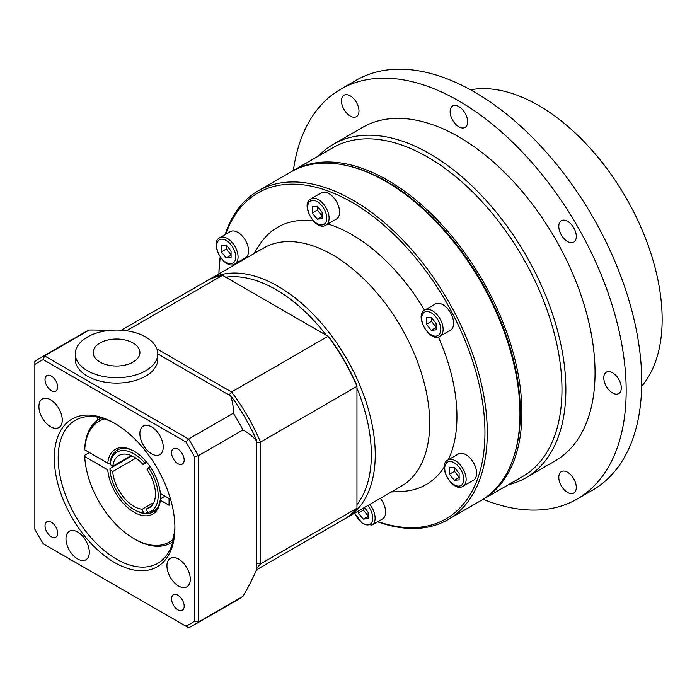 <?xml version="1.0" encoding="UTF-8"?>
<svg xmlns="http://www.w3.org/2000/svg" width="697" height="697" viewBox="0 0 697 697"><rect width="100%" height="100%" fill="white"/><g stroke="black" fill="none" stroke-linecap="round" stroke-linejoin="round"><path stroke-width="1.05" d="M134.643 451.482A35.765 20.649 -120 0 0 110.1 463.148L110.1 463.156A35.765 20.649 60 0 1 110.1 463.148L110.1 464.533L112.844 466.188L131.236 455.568M151.589 505.961L146.309 509.01L147.625 512.539L149.358 513.384A35.765 20.649 60 0 1 145.264 513.602L143.53 512.765L142.214 509.237L153.828 502.528M147.537 512.295L145.264 513.602A35.765 20.649 -120 0 1 135.218 510.204L134.051 509.533A34.109 19.69 60 0 1 109.995 469.865L109.995 468.48L131.872 455.847M101.527 418.008A71.521 41.297 -120 0 0 99.462 419.071A71.521 41.297 -120 0 0 84.729 448.519L84.729 449.87L107.756 463.148A37.411 21.598 -120 0 1 134.051 451.133A37.411 21.598 -120 0 1 160.345 493.476L169.057 498.503L169.066 505.247L160.345 500.211L160.336 498.86A35.765 20.649 -120 0 1 149.358 513.384L158.071 508.348M173.222 541.482L172.699 539.539L174.642 531.619M172.699 539.539A69.874 40.339 60 0 1 134.051 538.729L135.218 539.408A71.521 41.297 -120 0 0 170.974 542.946A71.521 41.297 -120 0 0 172.934 541.691M134.051 538.729A69.874 40.339 60 0 1 84.729 456.613L84.729 455.263L89.399 452.571M160.441 493.537A35.765 20.649 -120 0 1 160.336 498.86L165.006 496.168M107.756 463.148L110.1 463.156M84.729 449.87A69.874 40.339 60 0 1 104.498 418.906M84.729 456.613L107.756 469.891A37.411 21.598 -120 0 0 134.068 512.234A37.411 21.598 -120 0 0 160.345 500.211M135.898 458.138L112.731 471.512L109.995 469.865M146.309 509.01A30.259 17.469 -120 0 0 149.184 507.886A30.259 17.469 -120 0 0 152.329 505.072A30.259 17.469 -120 0 0 147.093 469.63L148.513 467.748A34.109 19.69 60 0 1 147.625 512.539M112.731 471.512A30.259 17.469 -120 0 0 142.214 509.237M146.867 462.355L143.103 464.524A30.259 17.469 -120 0 0 118.926 455.481A30.259 17.469 -120 0 0 112.844 466.188M143.103 464.524L146.309 461.17M110.1 464.533A34.109 19.69 60 0 1 144.532 462.642M150.291 466.276L148.513 467.748M143.53 512.765A34.109 19.69 60 0 1 134.051 509.533M436.113 323.399L436.113 329.881L431.251 330.317L426.39 324.271L426.39 317.78L431.251 317.353L436.113 323.399M424.848 310.06L435.355 303.997A15.134 8.739 60 0 1 447.012 308.048A15.134 8.739 60 0 1 453.616 323.269A15.134 8.739 60 0 1 450.489 330.195L439.981 336.259A15.134 8.739 -120 0 0 443.118 329.332A15.134 8.739 -120 0 0 436.514 314.112A15.134 8.739 -120 0 0 424.848 310.06C413.774 315.288 429.91 343.246 439.981 336.259M431.251 330.317L436.113 327.512M431.879 318.128L431.443 321.352L426.39 324.271M431.443 321.352L436.305 327.398M231.073 251.042L231.073 257.524L226.203 257.96L221.341 251.913L221.341 245.422L226.203 244.995L231.073 251.042M219.808 237.703L230.315 231.631A15.134 8.739 60 0 1 241.972 235.691A15.134 8.739 60 0 1 248.576 250.911A15.134 8.739 60 0 1 245.44 257.838L234.941 263.902A15.134 8.739 -120 0 0 238.069 256.975A15.134 8.739 -120 0 0 231.465 241.754A15.134 8.739 -120 0 0 219.808 237.703C208.725 242.922 224.87 270.889 234.941 263.902M226.203 257.96L231.073 255.154M226.83 245.771L226.403 248.986L221.341 251.913M226.403 248.986L231.265 255.041M322.084 212.228L322.084 218.71L317.222 219.146L312.361 213.099L312.361 206.617L317.222 206.181L322.084 212.228M310.827 198.889L321.326 192.825A15.134 8.739 60 0 1 332.983 196.876A15.134 8.739 60 0 1 339.587 212.106A15.134 8.739 60 0 1 336.459 219.032L325.952 225.096A15.134 8.739 -120 0 0 329.089 218.17A15.134 8.739 -120 0 0 322.484 202.94A15.134 8.739 -120 0 0 310.827 198.889C299.745 204.116 315.889 232.075 325.952 225.096M317.222 219.146L322.084 216.34M317.849 206.957L317.414 210.18L312.361 213.099M317.414 210.18L322.275 216.227M75.285 353.884A41.262 23.82 180 0 0 100.751 375.892A41.262 23.82 180 0 0 145.725 370.726A41.262 23.82 180 0 0 157.81 353.884L157.81 359.277A41.262 23.82 180 0 1 145.725 376.119A41.262 23.82 180 0 1 100.751 381.285A41.262 23.82 180 0 1 75.285 359.277L75.285 353.884A41.262 23.82 180 0 1 116.547 330.064A41.262 23.82 180 0 1 157.81 353.884L231.143 396.245A139.339 80.451 60 0 1 256.592 440.321L256.592 569.693A141.613 81.758 120 0 1 242.983 596.318A154.046 88.937 -120 0 1 238.313 599.368L193.566 625.2A154.046 88.937 -120 0 0 198.236 622.151L198.236 455.76A154.046 88.937 -120 0 0 188.591 439.049L44.495 355.862A154.046 88.937 -120 0 0 39.52 358.38A154.046 88.937 -120 0 0 34.85 361.429L34.85 364.531A151.293 87.352 60 0 1 43.292 359.652L185.907 441.994L188.591 439.049L233.338 413.216A141.613 81.758 0 0 0 230.69 395.974M108.122 330.561A141.613 81.758 0 0 0 89.242 330.029L44.495 355.862L43.292 359.652M185.907 441.994A151.293 87.352 60 0 1 194.35 456.613L198.236 455.76L242.983 429.927A154.046 88.937 -120 0 0 233.338 413.216M194.35 456.613L194.35 621.297L198.236 622.151L242.983 596.318M194.35 621.297A151.293 87.352 60 0 1 185.907 626.167L188.591 627.718A154.046 88.937 -120 0 0 193.566 625.2M185.907 626.167L43.292 543.834A151.293 87.352 60 0 1 34.85 529.215L34.85 364.531M89.242 330.029A154.046 88.937 -120 0 0 84.267 332.547L39.52 358.38M54.305 458.103A85.278 49.234 -120 0 0 114.596 562.54A85.278 49.234 -120 0 0 174.895 527.725A85.278 49.234 -120 0 0 114.604 423.288A85.278 49.234 -120 0 0 54.305 458.103M178.615 559.072A16.501 9.531 60 0 1 189.392 573.614A16.501 9.531 60 0 1 186.866 586.839A16.501 9.531 60 0 1 170.356 577.308A16.501 9.531 60 0 1 170.356 558.253A16.501 9.531 60 0 1 178.615 559.072M89.312 552.233A16.501 9.531 60 0 1 85.897 559.787A16.501 9.531 60 0 1 69.386 550.255A16.501 9.531 60 0 1 69.386 531.201A16.501 9.531 60 0 1 82.107 535.618A16.501 9.531 60 0 1 89.312 552.233M50.585 426.756A16.501 9.531 60 0 1 39.807 412.215A16.501 9.531 60 0 1 42.334 398.989A16.501 9.531 60 0 1 58.844 408.52A16.501 9.531 60 0 1 58.844 427.575A16.501 9.531 60 0 1 50.585 426.756M139.888 433.595A16.501 9.531 60 0 1 143.303 426.041A16.501 9.531 60 0 1 159.813 435.573A16.501 9.531 60 0 1 159.813 454.627A16.501 9.531 60 0 1 147.093 450.21A16.501 9.531 60 0 1 139.888 433.595M177.866 595.212A8.922 5.149 60 0 1 183.694 603.071A8.922 5.149 60 0 1 182.326 610.223A8.922 5.149 60 0 1 173.414 605.074A8.922 5.149 60 0 1 173.414 594.776A8.922 5.149 60 0 1 177.866 595.212M57.633 533.083A8.922 5.149 60 0 1 55.786 537.169A8.922 5.149 60 0 1 46.873 532.02A8.922 5.149 60 0 1 46.873 521.722A8.922 5.149 60 0 1 53.747 524.109A8.922 5.149 60 0 1 57.633 533.083M51.334 390.608A8.922 5.149 60 0 1 45.505 382.749A8.922 5.149 60 0 1 46.873 375.605A8.922 5.149 60 0 1 55.786 380.754A8.922 5.149 60 0 1 55.786 391.052A8.922 5.149 60 0 1 51.334 390.608M171.567 452.745A8.922 5.149 60 0 1 173.414 448.659A8.922 5.149 60 0 1 182.326 453.808A8.922 5.149 60 0 1 182.326 464.106A8.922 5.149 60 0 1 175.452 461.719A8.922 5.149 60 0 1 171.567 452.745M174.895 526.592A82.525 47.649 60 0 1 157.81 563.254A82.525 47.649 60 0 1 94.217 541.151A82.525 47.649 60 0 1 58.191 458.103A82.525 47.649 60 0 1 75.285 420.326A82.525 47.649 60 0 1 115.58 423.863M256.592 440.844A141.613 81.758 120 0 0 242.983 429.927M133.075 362.083A23.384 13.496 180 0 1 93.956 356.028A23.384 13.496 180 0 1 122.594 339.5A23.384 13.496 180 0 1 133.075 362.083M256.592 563.289L260.486 563.951L356.96 508.252L356.96 385.755A136.438 78.778 -120 0 0 328.583 336.599L328.034 336.285A137.544 79.406 60 0 1 356.96 386.382L260.486 442.09A137.544 79.406 -120 0 0 231.561 391.984L156.886 348.875M229.034 395.025L231.561 391.984L328.034 336.285L222.5 275.35L126.514 330.77M256.592 442.752L260.486 442.09L260.486 563.951A137.544 79.406 -120 0 1 256.592 568.16M256.592 450.227L256.592 457.023M356.96 508.252A137.544 79.406 60 0 1 344.039 519.265L256.557 569.771M121.313 330.221L206.495 281.039A137.544 79.406 60 0 1 222.5 275.35M225.68 277.188A134.791 77.82 60 0 1 326.405 335.344M356.96 388.264A134.791 77.82 60 0 1 356.96 504.576M481.618 500.176A189.802 109.586 -120 0 0 482.594 499.618L522.663 476.487A189.802 109.586 -120 0 0 561.974 389.597A189.802 109.586 -120 0 0 479.127 198.584A189.802 109.586 -120 0 0 332.861 147.729L292.792 170.87A189.802 109.586 -120 0 0 291.825 171.436M508.392 484.729A192.555 111.171 -120 0 0 525.982 477.75A192.555 111.171 -120 0 0 565.868 389.597A192.555 111.171 -120 0 0 481.819 195.813A192.555 111.171 -120 0 0 333.427 144.227A192.555 111.171 -120 0 0 318.59 155.971M525.982 477.75L555.161 460.9A192.555 111.171 -120 0 0 595.046 372.756A192.555 111.171 -120 0 0 510.988 178.972A192.555 111.171 -120 0 0 362.606 127.385L333.427 144.227M483.187 499.279A236.571 136.586 -120 0 0 577.168 499.017A236.571 136.586 -120 0 0 626.167 390.721A236.571 136.586 -120 0 0 522.898 152.643A236.571 136.586 -120 0 0 340.598 89.268A236.571 136.586 -120 0 0 293.376 170.53M561.355 485.914A12.38 7.144 60 0 1 561.355 471.625A12.38 7.144 60 0 1 573.736 478.769A12.38 7.144 60 0 1 573.736 493.058A12.38 7.144 60 0 1 561.355 485.914M356.42 102.372A12.38 7.144 60 0 1 356.42 116.66A12.38 7.144 60 0 1 344.039 109.516A12.38 7.144 60 0 1 344.039 95.219A12.38 7.144 60 0 1 356.42 102.372M467.635 121.757A12.38 7.144 60 0 1 465.073 127.429A12.38 7.144 60 0 1 452.693 120.276A12.38 7.144 60 0 1 452.693 105.988A12.38 7.144 60 0 1 462.233 109.298A12.38 7.144 60 0 1 467.635 121.757M573.736 242.129L573.736 242.129A12.38 7.144 60 0 1 561.355 234.985A12.38 7.144 60 0 1 561.355 220.688A12.38 7.144 60 0 1 573.736 227.832A12.38 7.144 60 0 1 573.736 242.129M612.55 392.969A12.38 7.144 60 0 1 604.465 382.061A12.38 7.144 60 0 1 606.364 372.137A12.38 7.144 60 0 1 618.736 379.281A12.38 7.144 60 0 1 618.736 393.578A12.38 7.144 60 0 1 612.55 392.969M577.168 499.017L592.729 490.035A236.571 136.586 -120 0 0 641.728 381.738A236.571 136.586 -120 0 0 538.459 143.66A236.571 136.586 -120 0 0 356.158 80.286L340.598 89.268M641.684 386.225A174.677 100.847 -120 0 0 662.15 319.409A174.677 100.847 -120 0 0 597.137 156.259A174.677 100.847 -120 0 0 470.536 89.791M347.489 165.729A188.704 108.95 60 0 1 520.354 412.729A188.704 108.95 60 0 1 514.395 454.819M258.169 190.856L290.849 171.993A189.802 109.586 60 0 1 385.755 181.394L386.922 182.065A188.155 108.636 60 0 1 519.962 412.502L519.962 413.852A189.802 109.586 60 0 1 480.651 500.742L447.971 519.613A189.802 109.586 -120 0 0 487.281 432.724A189.802 109.586 -120 0 0 404.434 241.711A189.802 109.586 -120 0 0 258.169 190.856A189.802 109.586 -120 0 0 225.096 234.645M482.594 499.618A189.802 109.586 -120 0 0 521.905 412.729A189.802 109.586 -120 0 0 439.058 221.716A189.802 109.586 -120 0 0 292.792 170.87M448.267 459.802A148.539 85.766 -120 0 0 456.944 416.545A148.539 85.766 -120 0 0 438.343 336.921M424.551 310.243A148.539 85.766 -120 0 0 327.895 223.972M313.197 220.81A148.539 85.766 -120 0 0 259.659 244.647L253.752 253.752M391.296 491.986L402.134 491.429A148.539 85.766 -120 0 0 444.259 466.999M345.381 518.455A137.544 79.406 -120 0 0 346.757 517.697L401.219 486.253A137.544 79.406 -120 0 0 429.709 423.288A137.544 79.406 -120 0 0 369.671 284.873A137.544 79.406 -120 0 0 263.684 248.019L209.222 279.471A137.544 79.406 -120 0 0 207.872 280.272M225.75 234.27A188.155 108.636 60 0 1 373.313 216.645A188.155 108.636 60 0 1 484.946 432.724A188.155 108.636 60 0 1 377.957 521.6M218.936 273.86A188.155 108.636 60 0 1 220.313 257.271M380.301 498.329A15.134 8.739 60 0 1 385.615 512.068A15.134 8.739 60 0 1 382.479 518.986L371.98 525.059A15.134 8.739 -120 0 0 375.108 518.132A15.134 8.739 -120 0 0 369.802 504.393M476.626 473.254A15.134 8.739 60 0 1 473.498 480.181L462.991 486.245A15.134 8.739 -120 0 0 466.127 479.318A15.134 8.739 -120 0 0 459.523 464.089A15.134 8.739 -120 0 0 447.866 460.037L458.365 453.974A15.134 8.739 60 0 1 470.022 458.025A15.134 8.739 60 0 1 476.626 473.254M220.147 257.027A189.802 109.586 -120 0 0 218.902 273.877M377.652 521.783A189.802 109.586 -120 0 0 447.971 519.613M385.755 181.394A189.802 109.586 60 0 1 519.962 413.852M346.757 517.697A137.544 79.406 -120 0 0 375.247 454.732A137.544 79.406 -120 0 0 315.21 316.316A137.544 79.406 -120 0 0 209.222 279.471M454.888 468.105L454.453 471.329L459.314 477.375M454.453 471.329L449.399 474.248L449.399 467.765L454.261 467.33L459.123 473.376L459.123 479.867L454.261 480.294L449.399 474.248M454.261 480.294L459.123 477.489M363.817 507.852L363.442 510.143L368.304 516.189M363.442 510.143L358.38 513.062L358.38 510.988M364.365 507.529L368.103 512.19L368.103 518.673L363.242 519.108L358.38 513.062M363.242 519.108L368.103 516.303M99.776 418.888A13.478 7.78 180 0 1 99.244 417.451M97.563 417.111L97.51 417.921A15.134 8.73 -0 0 0 97.955 420.012M440.783 329.332A13.478 7.78 60 0 1 426.486 330.613A13.478 7.78 60 0 1 426.486 311.55A13.478 7.78 60 0 1 440.783 329.332M235.734 256.975A13.478 7.78 60 0 1 221.437 258.256A13.478 7.78 60 0 1 221.437 239.193A13.478 7.78 60 0 1 235.734 256.975M326.754 218.17A13.478 7.78 60 0 1 312.456 219.442A13.478 7.78 60 0 1 312.456 200.379A13.478 7.78 60 0 1 326.754 218.17M463.793 479.318A13.478 7.78 60 0 1 449.495 480.59A13.478 7.78 60 0 1 449.495 461.536A13.478 7.78 60 0 1 463.793 479.318M367.772 505.56A13.478 7.78 60 0 1 372.773 518.132A13.478 7.78 60 0 1 365.585 524.641A13.478 7.78 60 0 1 354.86 513.018M97.51 417.921L97.51 420.326M172.891 541.848L170.974 542.946M101.37 417.965L99.462 419.071M447.866 460.037C436.784 465.265 452.928 493.223 462.991 486.245M354.581 513.184L362.553 523.735L371.98 525.059"/></g></svg>
